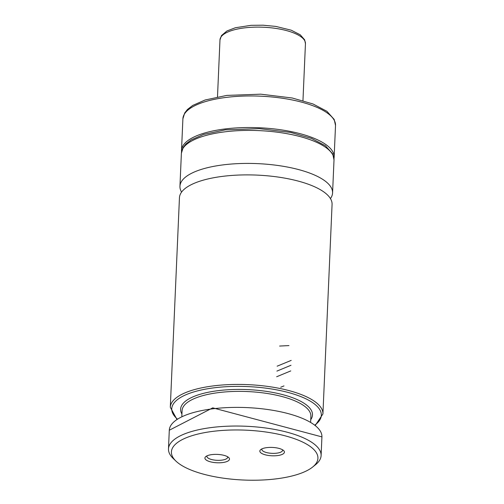 <?xml version="1.0" encoding="UTF-8"?>
<svg xmlns="http://www.w3.org/2000/svg" width="504" height="504" viewBox="0 0 504 504"><rect width="100%" height="100%" fill="white"/><g stroke="black" fill="none" stroke-linecap="round" stroke-linejoin="round"><path stroke-width="0.76" d="M170.295 407.276A76.388 26 -177.5 0 1 213.268 385.913A76.388 26 -177.5 0 1 322.925 413.935L332.073 204.41A76.388 26 -177.5 0 0 222.415 176.381A76.388 26 -177.5 0 0 179.449 197.744L170.295 407.276L176.753 419.057M283.185 450.204A12.298 4.183 -177.5 0 0 271.719 447.407A12.298 4.183 -177.5 0 0 260.744 449.593A12.298 4.183 -177.5 0 0 261.078 453.014A12.298 4.183 -177.5 0 0 276.961 455.647A12.298 4.183 -177.5 0 0 283.651 450.595A12.298 4.183 -177.5 0 0 283.185 450.204M261.954 448.869A10.389 3.534 -177.5 0 0 261.828 449.36A10.389 3.534 -177.5 0 0 262.874 450.998A10.389 3.534 -177.5 0 0 274.459 453.354A10.389 3.534 -177.5 0 0 282.587 450.267A10.389 3.534 -177.5 0 0 282.505 449.763M228.262 457.178A12.298 4.183 -177.5 0 0 216.796 454.381A12.298 4.183 -177.5 0 0 205.821 456.567A12.298 4.183 -177.5 0 0 206.155 459.988A12.298 4.183 -177.5 0 0 222.037 462.622A12.298 4.183 -177.5 0 0 228.728 457.569A12.298 4.183 -177.5 0 0 228.262 457.178M207.031 455.843A10.389 3.534 -177.5 0 0 206.905 456.334A10.389 3.534 -177.5 0 0 207.95 457.972A10.389 3.534 -177.5 0 0 219.536 460.328A10.389 3.534 -177.5 0 0 227.663 457.241A10.389 3.534 -177.5 0 0 227.581 456.737M333.982 158.382A76.388 26 -177.5 0 0 334.139 157.046A76.388 26 -177.5 0 0 224.482 129.024A76.388 26 -177.5 0 0 181.516 150.381A76.388 26 -177.5 0 0 181.56 151.729M330.435 198.582A76.388 26 -177.5 0 0 332.577 192.925A76.388 26 -177.5 0 0 222.919 164.903A76.388 26 -177.5 0 0 179.947 186.259A76.388 26 -177.5 0 0 181.585 192.087M312.568 467.101L315.523 464.732A76.388 26 -177.5 0 0 321.105 455.559A76.388 26 -177.5 0 0 211.453 427.531A76.388 26 -177.5 0 0 168.481 448.894A76.388 26 -177.5 0 0 173.244 458.52L175.984 461.141A73.332 24.961 -177.5 0 0 276.677 478.8A73.332 24.961 -177.5 0 0 312.568 467.101A73.332 24.961 -177.5 0 0 294.714 438.782A73.332 24.961 -177.5 0 0 212.657 431.392A73.332 24.961 -177.5 0 0 175.984 461.141M283.979 385.906L280.747 387.242M276.664 376.753L290.751 370.919M291.003 365.268L276.91 371.101M277.15 366.181L291.211 360.391M279.619 346.059L288.962 345.587M225.861 97.448A76.388 26 -177.5 0 0 182.895 118.812L184.729 112.921L187.469 109.463L192.704 105.443L205.115 99.994L226.813 95.407L260.751 94.172L292.194 97.99L313.016 103.975L326.894 111.29L334.215 119.473L335.519 125.477A76.388 26 -177.5 0 0 225.861 97.448M224.362 131.891A76.388 26 -177.5 0 0 181.39 153.254L183.223 147.363L185.97 143.905L191.199 139.885L203.61 134.436L225.307 129.849L259.251 128.614L290.688 132.432L311.51 138.417L325.389 145.732L332.716 153.915L334.013 159.919A76.388 26 -177.5 0 0 224.362 131.891M315.151 424.847A74.857 25.477 -177.5 0 0 298.305 395.627A74.857 25.477 -177.5 0 0 213.872 387.841A74.857 25.477 -177.5 0 0 177.093 418.824M310.748 419.656A65.999 22.459 -177.5 0 0 287.734 396.075A65.999 22.459 -177.5 0 0 217.741 390.707A65.999 22.459 -177.5 0 0 181.931 414.03M310.659 421.691L310.892 416.285A64.468 21.943 -177.5 0 0 218.345 392.635A64.468 21.943 -177.5 0 0 182.076 410.666L181.843 416.065M169.294 430.233L212.738 407.856L321.924 436.899A76.388 26 -177.5 0 0 212.266 408.876A76.388 26 -177.5 0 0 169.294 430.233L168.481 448.894M219.977 39.91L221.483 35.57L226.907 30.983L235.368 27.745L251.068 25.326L263.069 25.2L275.827 26.416L291.211 30.19L300.233 34.789L304.643 39.797L305.449 43.64A42.777 14.559 -177.5 0 0 301.159 36.893A42.777 14.559 -177.5 0 0 253.443 27.191A42.777 14.559 -177.5 0 0 219.977 39.91L217.495 96.881M182.895 118.812L181.516 150.381M181.39 153.254L179.947 186.259M322.925 413.935L315.466 425.118M321.924 436.899L321.105 455.559M334.013 159.919L332.577 192.925M335.519 125.477L334.139 157.046M305.449 43.64L302.961 100.617"/></g></svg>

